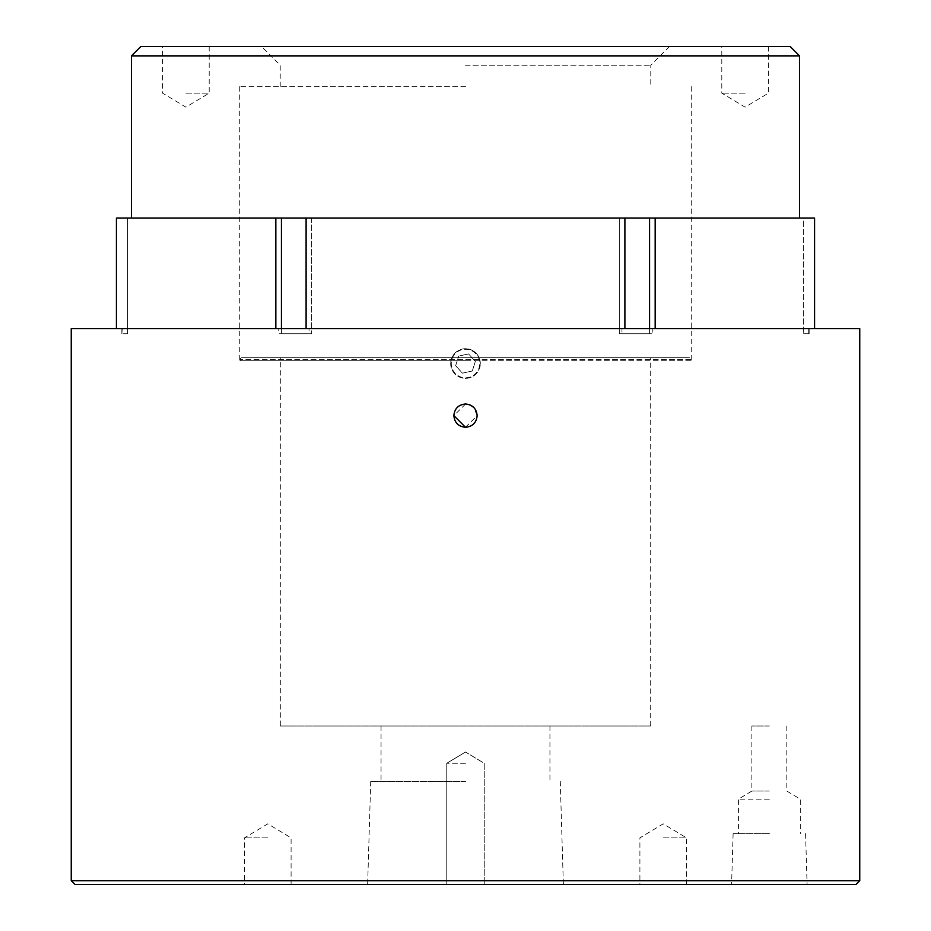 <?xml version="1.0" encoding="UTF-8"?>
<svg xmlns="http://www.w3.org/2000/svg" width="931" height="931" viewBox="0 0 931 931"><rect width="100%" height="100%" fill="white"/><g stroke="black" fill="none" stroke-linecap="round" stroke-linejoin="round"><path stroke-width="0.7" stroke-dasharray="4.66 3.49" d="M465.5 354.595L458.715 356.073L468.572 353.931L475.357 361.391L472.285 371.004L475.357 361.391L468.572 353.931L465.5 354.595M465.5 372.47L462.428 373.145L455.643 365.674L462.428 373.145L472.285 371.004L465.5 372.47M455.643 365.674L458.715 356.073L455.643 365.674M451.582 366.558A14.244 14.244 0 0 1 462.474 349.614A14.244 14.244 0 0 1 479.418 360.506A14.244 14.244 0 0 1 468.526 377.451A14.244 14.244 0 0 1 451.582 366.558M450.685 363.532A14.815 14.815 0 0 0 467.083 378.265A14.815 14.815 0 0 0 480.315 363.532C479.442 372.54 474.507 377.474 465.5 378.358C456.504 377.486 451.57 372.551 450.685 363.532C451.558 354.536 456.504 349.591 465.5 348.718C474.507 349.591 479.442 354.536 480.315 363.532A14.815 14.815 0 0 0 463.917 348.799A14.815 14.815 0 0 0 450.685 363.532M185.886 46.55L209.196 46.55L185.886 46.55M185.886 93.147L209.196 93.147L185.886 93.147M745.114 46.55L721.804 46.55L745.114 46.55M745.114 93.147L721.804 93.147L745.114 93.147M790.221 46.55L140.779 46.55M131.457 55.872L799.543 55.872M465.5 65.193L650.792 65.193L465.5 65.193M465.5 86.63L239.29 86.63L465.5 86.63M116.422 328.585L275.832 328.585L116.422 328.585L122.298 328.585L121.856 333.74L122.298 328.585L116.422 328.585L116.422 218.04L799.543 218.04L465.5 218.04L624.899 218.04L619.301 218.04L619.301 333.74L652.235 333.74L652.235 328.585L621.966 328.585L621.966 333.74L621.966 328.585L652.235 328.585L652.235 333.74L619.301 333.74L649.57 333.74L619.301 333.74L619.301 218.04L649.57 218.04L649.57 333.74L652.235 333.74L649.57 333.74L649.57 328.585M306.101 218.04L311.699 218.04L306.101 218.04L306.101 328.585L465.5 328.585L71.245 328.585M465.5 360.704L239.29 360.704L465.5 360.704M690.779 360.704L240.221 360.704L690.779 360.704L690.779 359.529A1.862 1.862 0 0 0 688.905 357.667L242.095 357.667L688.905 357.667M240.221 360.704L240.221 359.529A1.862 1.862 0 0 1 242.095 357.667M280.301 726.005L650.699 726.005L280.301 726.005L280.301 357.667L650.699 357.667L280.301 357.667M650.699 726.005L650.699 357.667M663.209 884.45L686.519 884.45L663.209 884.45M663.209 837.853L686.519 837.853L663.209 837.853M267.791 884.45L244.481 884.45L267.791 884.45M267.791 837.853L244.481 837.853L267.791 837.853M74.98 884.45L856.02 884.45M859.755 880.726L71.245 880.726M465.5 763.28L446.764 763.28L465.5 763.28M769.343 884.45L731.591 884.45L769.343 884.45M769.343 833.641L733.116 833.641L769.343 833.641M769.343 799.147L738.399 799.147L769.343 799.147M769.343 791.059L751.864 791.059L769.343 791.059M465.5 781.365L370.724 781.365L465.5 781.365M465.5 726.005L381.058 726.005L465.5 726.005M859.755 328.585L278.765 328.585L278.765 333.74L309.034 333.74L309.034 328.585L309.034 333.74L278.765 333.74L278.765 328.585L306.101 328.585M465.488 427.282L477.149 415.633L473.739 407.394M769.343 726.005L751.864 726.005L769.343 726.005M808.702 333.74L808.702 328.585L809.144 333.74L803.36 333.74L808.702 333.74M808.702 328.585L814.578 328.585L808.702 328.585M275.832 328.585L278.765 328.585L275.832 328.585L275.832 218.04M652.235 328.585L814.578 328.585L652.235 328.585M127.64 333.74L122.298 333.74L127.64 333.74L127.64 218.04L127.64 333.74M281.43 328.585L281.43 333.74L278.765 333.74L311.699 333.74L281.43 333.74L281.43 218.04M309.034 333.74L311.699 333.74L309.034 333.74M465.57 403.984L453.851 415.633M465.5 884.45L563.36 884.45L465.5 884.45M311.699 218.04L311.699 333.74L311.699 218.04M649.57 218.04L814.578 218.04L803.36 218.04L803.36 333.74L803.36 218.04L814.578 218.04L814.578 328.585M655.168 218.04L655.168 328.585M624.899 218.04L619.301 218.04L624.899 218.04L624.899 328.585M465.5 218.04L131.457 218.04L465.5 218.04M465.5 46.55L669.424 46.55L465.5 46.55M690.779 359.529L240.221 359.529L690.779 359.529M209.196 46.55L209.196 93.147L185.886 107.158L162.588 93.147L162.588 46.55M768.412 46.55L768.412 93.147L745.114 107.158L721.804 93.147L721.804 46.55M280.208 86.63L280.208 65.193L261.576 46.55M239.29 86.63L239.29 360.704M686.519 884.45L686.519 837.853L663.209 823.842L639.911 837.853L639.911 884.45M291.089 884.45L291.089 837.853L267.791 823.842L244.481 837.853L244.481 884.45M465.5 752.027L446.764 763.28L446.764 884.45L446.764 763.28L465.5 752.027L484.236 763.28L484.236 884.45L484.236 763.28L465.5 752.027M733.116 833.641L731.591 884.45M751.864 726.005L751.864 791.059L738.399 799.147L738.399 833.641M381.058 726.005L381.058 781.365M370.724 781.365L367.64 884.45M121.856 333.74L121.856 328.585M809.144 333.74L809.144 328.585M786.823 726.005L786.823 791.059L800.288 799.147L800.288 833.641M560.276 781.365L563.36 884.45M549.942 726.005L549.942 781.365M805.571 833.641L807.096 884.45M691.71 86.63L691.71 360.704M669.424 46.55L650.792 65.193L650.792 86.63"/><path stroke-width="1.4" d="M131.457 55.872L140.779 46.55L790.221 46.55L799.543 55.872L131.457 55.872L131.457 218.04M859.755 880.726L856.02 884.45L74.98 884.45L71.245 880.726L859.755 880.726L859.755 328.585L71.245 328.585L71.245 880.726M477.149 415.633C476.463 408.558 472.576 404.671 465.5 403.984C458.424 404.671 454.537 408.558 453.851 415.633C454.537 422.709 458.413 426.596 465.5 427.282C472.576 426.596 476.463 422.709 477.149 415.633M453.851 415.633L465.488 427.282M473.739 407.394L469.969 404.88M469.946 404.869L465.57 403.984M814.578 328.585L814.578 218.04L649.57 218.04L649.57 328.585M649.57 218.04L624.899 218.04L624.899 328.585M624.899 218.04L281.43 218.04L281.43 328.585M306.101 218.04L306.101 328.585M655.168 218.04L655.168 328.585M281.43 218.04L275.832 218.04L275.832 328.585M275.832 218.04L116.422 218.04L116.422 328.585M799.543 55.872L799.543 218.04"/></g></svg>
